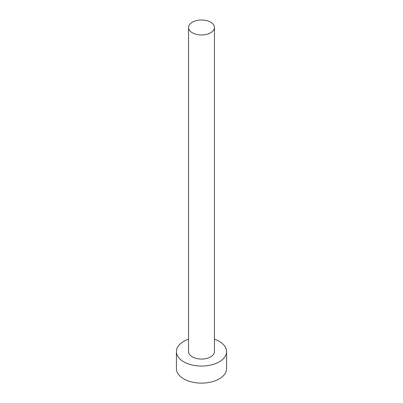 <?xml version="1.0" encoding="UTF-8"?>
<svg xmlns="http://www.w3.org/2000/svg" width="403" height="403" viewBox="0 0 403 403"><rect width="100%" height="100%" fill="white"/><g stroke="black" fill="none" stroke-linecap="round" stroke-linejoin="round"><path stroke-width="0.6" d="M192.342 32.774A12.951 7.481 0 0 0 206.457 34.396A12.951 7.481 0 0 0 214.451 27.485A12.951 7.481 0 0 0 210.658 22.195A12.951 7.481 0 0 0 196.543 20.573A12.951 7.481 0 0 0 188.549 27.485A12.951 7.481 0 0 0 192.342 32.774M188.549 27.485L188.549 351.597A12.951 7.481 0 0 0 192.342 356.882A12.951 7.481 0 0 0 206.457 358.504A12.951 7.481 0 0 0 214.451 351.597L214.451 27.485M188.549 339.2A25.072 14.473 0 0 0 176.428 351.597A25.072 14.473 0 0 0 183.773 361.829A25.072 14.473 0 0 0 211.096 364.967A25.072 14.473 0 0 0 226.572 351.597A25.072 14.473 0 0 0 219.227 341.361A25.072 14.473 0 0 0 214.451 339.2M176.428 351.597L176.428 368.654A25.072 14.473 0 0 0 183.773 378.891A25.072 14.473 0 0 0 211.096 382.024A25.072 14.473 0 0 0 226.572 368.654L226.572 351.597"/></g></svg>
